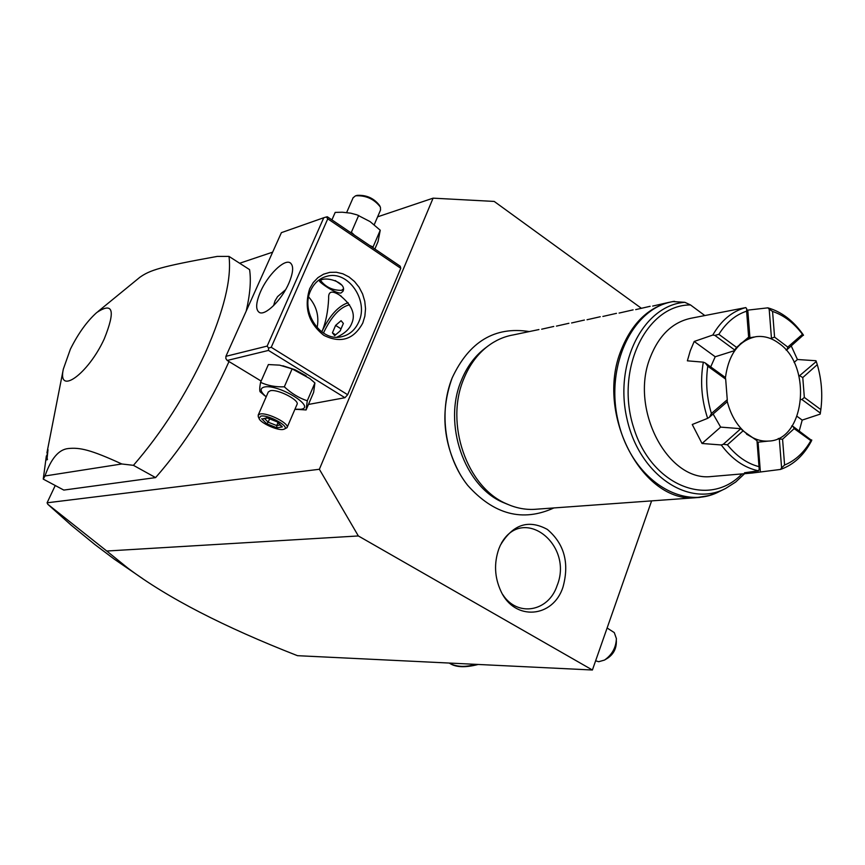 <?xml version="1.0" encoding="UTF-8"?>
<svg xmlns="http://www.w3.org/2000/svg" width="865" height="865" viewBox="0 0 865 865"><rect width="100%" height="100%" fill="white"/><g stroke="black" fill="none" stroke-linecap="round" stroke-linejoin="round"><path stroke-width="1.3" d="M641.235 308.178L494.207 201.426L433.095 198.161L319.369 469.273L358.348 535.954L592.406 670.007L651.615 500.889M452.071 378.167C440.144 411.578 443.085 444.069 460.894 475.642M498.878 548.767L500.37 545.242C512.718 524.406 528.385 519.13 547.361 529.423C564.348 543.858 569.559 563.093 562.985 587.097C553.189 617.967 514.74 621.405 500.943 591.26C494.542 577.409 493.85 563.245 498.878 548.767M433.095 198.161L377.616 216.834M272.659 252.148L239.659 263.252M358.348 535.954L106.763 551.027L127.869 568.121C167.14 597.661 223.678 626.844 297.474 655.681L592.406 670.007M319.369 469.273L47.088 502.803L47.791 504.263L106.763 551.027M47.088 502.803L55.241 485.503M327.77 218.823L271.232 347.298L347.665 394.721L400.776 268.301L400.214 266.204L327.327 216.769L326.343 216.974L327.77 218.823L400.776 268.301M308.459 404.442L344.93 397.716L347.665 394.721M246.211 311.097C250.093 294.186 251.218 280.368 249.574 269.621L229.009 256.408C231.69 278.865 223.83 310.946 205.438 352.661C185.856 394.991 161.863 432.543 133.437 465.338L121.814 463.975L44.991 475.977L43.25 479.113L63.805 490.077L155.603 477.599C185.164 443.821 209.622 405.134 228.987 361.548M142.79 578.717L114.234 559.125L94.912 544.572L71.114 525.109L47.791 504.263M362.792 323.023C353.753 339.545 340.778 343.654 323.867 335.361C308.448 323.11 303.734 307.518 309.735 288.586L313.271 282.498L317.963 277.622L323.564 274.183L329.792 272.367L336.323 272.237L342.832 273.783L348.995 276.941L354.52 281.525L359.126 287.299L362.597 293.992L364.771 301.269L365.538 308.773L364.868 316.147L362.792 323.023M261.133 381.054L227.203 360.467L268.485 350.422L344.93 397.716M268.485 350.422L268.583 348.076L267.155 346.097L323.769 217.731L326.343 216.974M271.232 347.298L268.583 348.076M306.188 375.897L295.008 369.723L282.844 365.765M227.203 360.467L225.852 358.564L225.916 356.326L267.155 346.097M323.769 217.731L281.395 232.653L225.916 356.326M260.516 291.721C267.631 275.221 283.979 259.013 290.024 262.722C293.841 265.35 293.462 272.151 288.899 283.158C281.763 299.917 265.187 316.179 259.305 312.427C255.435 309.692 255.835 302.782 260.516 291.721M317.682 281.006L315.563 283.028M285.569 289.743L277.579 296.619L274.983 300.944L273.589 305.648M348.119 302.718C338.431 305.94 329.792 315.368 322.191 331.014L321.802 331.933L322.191 331.014C325.846 322.321 328.008 311.454 328.657 298.436C328.192 291.408 331.782 290.262 339.415 295.008C351.914 304.783 355.98 314.341 351.612 323.683C349.536 329.024 344.627 333.522 336.885 337.188M358.802 321.888C355.169 330.019 349.352 334.982 341.372 336.777C320.71 342.064 300.263 311.789 310.621 290.64C314.114 283.06 319.509 278.281 326.819 276.292C347.935 269.945 369.041 300.447 358.802 321.888M317.098 327.662C319.326 316.082 316.504 305.842 308.654 296.944M321.056 279.99C327.835 276.422 347.233 283.277 342.951 291.332L340.961 293.019C335.242 293.862 318.428 281.698 319.488 280.876L321.056 279.99M349.557 304.772C340.291 307.043 331.825 315.974 324.159 331.555L323.521 333.111M335.609 325.381L332.42 332.83L334.668 335.631L340.15 330.938L343.362 323.434L341.07 320.688L335.609 325.381L341.037 328.873M332.42 332.83L335.577 334.852M343.318 289.613L342.118 290.143M320.753 280.087L320.969 280.941C326.051 287.31 332.906 290.435 341.524 290.326L343.297 288.964M341.729 285.093L335.22 280.53M372.901 247.682L373.075 246.979L369.571 245.422M354.38 235.118L351.374 232.263L350.26 232.328M374.869 249.012L378.037 241.595L380.243 230.231L370.058 221.581L357.072 214.877L350.725 213.168L342.367 212.228L335.198 212.39L331.911 219.872M358.683 215.428L351.374 232.263M380.243 230.231L373.075 246.979M353.104 197.761L355.537 195.804C365.895 195.241 374.177 199.004 380.405 207.092L380.535 210.033L374.221 224.727M379.865 206.054L379.584 205.513C373.994 198.236 366.533 194.852 357.223 195.36L356.207 195.631M294.954 409.232L306.102 409.956L313.638 392.332L314.903 382.946L309.811 378.556L292.121 368.868L279.654 365.149L268.377 364.554L260.57 382.352C259.63 387.336 259.478 390.483 260.116 391.791L266.182 396.819M306.102 409.956L307.27 400.798C298.901 397.986 291.256 393.326 284.325 386.817C275.557 387.131 267.642 385.639 260.57 382.352M314.903 382.946L307.27 400.798M292.121 368.868L284.325 386.817M294.965 409.199L300.89 409.275C316.785 407.242 277.914 383.519 264.193 387.066C259.716 388.353 260.16 391.413 265.544 396.257L266.193 396.786M287.083 427.548L296.998 404.463C299.993 400.3 277.546 388.742 270.269 390.742L268.269 392.04M283.99 429.235L283.169 429.451C277.438 430.738 260.17 422.844 259.035 418.39L260.776 416.13C268.388 414.303 291.094 427.18 283.99 429.235L287.029 427.678C289.948 423.688 267.35 412.183 260.116 414.011L258.192 415.124L258.43 417.049M261.684 418.736L266.669 423.742L276.941 427.797L282.347 426.888L277.416 421.882L267.036 417.773L262.917 418.844M267.036 417.773L267.609 418.011M282.347 426.888L281.547 426.348M276.941 427.797L276.735 425.569L280.206 424.985M266.669 423.742L268.161 422.185L276.735 425.569L277.968 422.704M269.599 418.865L268.161 422.185L264.549 418.552M48.191 446.47L46.937 452.838M46.364 455.898L43.25 479.113M229.009 256.408L217.277 256.408C159.863 266.723 149.85 270.237 139.806 277.33L97.95 311.562M155.603 477.599L133.437 465.338M70.389 349.157L63.318 369.171C57.317 396.062 88.089 374.167 104.243 338.929C115.661 310.47 113.164 301.669 96.75 312.535C86.997 321.272 78.218 333.479 70.389 349.157M44.991 475.977C50.949 458.72 58.658 449.584 68.097 448.557C79.753 447.313 90.457 449.595 121.814 463.975M47.532 459.261L46.505 457.953L48.008 449.681L46.948 459.802M595.628 660.806L598.721 661.714L604.516 660.071C612.063 654.794 616.021 647.647 616.399 638.63L614.28 632.596L607.111 628.001M616.356 640.846L616.323 642.782C616.053 649.204 613.231 654.286 607.857 658.038L605.132 659.692M508.296 504.598L503.019 502.435C464.343 486.162 442.707 423.958 461.337 380.459C466.786 367.009 474.582 356.369 484.714 348.519L487.644 346.292C477.296 354.304 469.338 365.181 463.759 378.935C444.718 423.45 466.862 487.125 506.382 503.744C515.443 507.896 524.644 509.777 533.975 509.377L537.079 509.161M538.949 329.554L513.215 334.928C504.036 336.528 495.504 340.323 487.644 346.292M668.732 302.415L652.664 306.08M650.145 306.296L635.678 309.616M633.115 309.865L619.08 313.076M616.496 313.335L602.873 316.449M600.267 316.731L587.043 319.747M584.405 320.05L571.57 322.969M568.91 323.283L556.444 326.116M553.762 326.451L541.663 329.197M708.316 495.753L696.13 497.667C642.511 503.625 595.131 413.74 621.059 350.336C632.153 322.45 649.399 306.188 672.797 301.561L684.853 302.318L690.508 304.945L704.813 315.552M713.82 476.323L711.138 476.55C667.856 481.816 629.482 409.113 650.134 357.699C659.087 334.82 673.132 321.585 692.281 317.996L745.803 307.583C732.266 311.173 721.259 320.32 712.792 335.047L694.206 341.459L690.281 350.757L687.372 360.824L703.321 362.165C700.055 380.989 701.493 399.716 707.646 418.346L692.249 424.499L702.034 443.486L720.642 427.115L713.117 414M746.841 310.232L767.882 307.843C781.657 311.768 793.497 320.818 803.401 334.993L787.074 349.611L787.777 347.081L802.471 334.301C793.919 322.904 783.949 315.293 772.564 311.443L774.575 337.134L770.553 338.55M791.259 345.968L797.433 359.505L815.976 360.737L816.268 361.527L799.033 376.167M800.86 399.5L801.909 399.511L804.342 397.435L820.842 409.621L820.193 414.119L820.798 409.934M820.193 414.119L802.201 420.098L799.26 430.9M802.201 420.098L797.076 416.368M725.389 377.951C728.6 354.109 738.818 340.345 756.053 336.669C764.022 335.696 771.656 337.923 778.965 343.34C812.657 366.144 805.11 440.501 768.477 441.074C761.524 441.528 754.788 439.485 748.268 434.954C738.072 427.461 731.033 416.227 727.173 401.274M778.295 438.469L779.333 439.02L781.592 467.857L780.511 469.436L752.139 473.036L744.527 472.777L758.497 470.798L759.211 469.23L756.94 440.101L746.549 434.154M794.113 362.435L797.433 359.505M786.144 350.13L787.074 349.611M774.575 337.134L787.777 347.081M756.67 440.469L743.046 430.857L727.4 444.805L723.291 444.264L740.797 428.694L720.642 427.115M710.706 366.901L715.214 356.758L734.147 350.768L740.624 343.6L748.993 337.869L746.733 308.881L745.803 307.583M723.291 444.264L721.269 444.967L702.034 443.486M740.797 428.694L743.046 430.857M759.211 469.23L756.94 440.101M760.367 471.782L758.064 442.177M791.659 425.991L793.108 426.456L794.167 428.618L782.566 439.215L784.587 465.024C795.357 460.602 804.115 452.471 810.851 440.653L794.167 428.618M779.333 439.02L782.566 439.215M793.108 426.456L811.705 440.48C804.061 455.152 793.67 464.808 780.511 469.436M758.497 470.798C744.408 467.889 732.006 459.283 721.269 444.967M705.278 362.976L725.27 377.421L725.67 379.14L707.765 366.219L705.278 362.976L703.321 362.165M707.646 418.346L709.441 417.2L711.408 413.502L727.26 399.716L727.151 401.793L709.441 417.2M707.765 366.219C705.537 382.049 706.748 397.814 711.408 413.502M727.26 399.716L725.67 379.14M715.214 356.758L694.206 341.459M734.147 350.768L734.699 350.001L714.89 335.404L712.792 335.047M714.89 335.404L718.869 334.333L736.569 347.395L734.699 350.001M754.064 337.015L748.96 337.912L748.636 337.177L746.614 311.184C735.499 314.817 726.254 322.526 718.869 334.333M746.614 311.184L746.733 308.881M736.569 347.395L748.636 337.177M749.933 337.739L747.803 310.405M771.429 337.826L769.18 309.129L767.882 307.843M769.18 309.129L772.564 311.443M802.471 334.301L803.477 335.328M727.4 444.805C736.602 456.244 747.036 463.499 758.702 466.581M811.716 439.907L810.851 440.653M784.587 465.024L781.592 467.857M816.268 361.527L817.284 364.63L802.774 377.572L800.049 375.961M820.842 409.621C822.766 394.526 821.588 379.54 817.284 364.63M801.909 399.511L820.344 413.092M802.774 377.572L804.342 397.435M502.792 594.633C517.411 617.459 548.594 611.717 557.049 585.724C573.992 544.723 523.076 504.609 501.322 543.339M449.108 663.044L449.973 663.498C457.109 667.023 465.619 667.293 475.512 664.331M674.624 301.355C633.223 306.448 604.397 365.722 618.378 422.152C631.623 478.799 682.042 511.507 719.431 491.504L709.743 495.386L699.59 497.418L533.975 509.377M744.581 473.685L735.693 482.032L725.746 488.39C688.864 508.155 639.149 474.939 626.93 418.671C613.966 362.597 643.83 305.15 684.853 302.318M741.965 473.901C709.278 508.49 651.453 486.108 633.656 427.678C614.874 369.636 646.415 304.653 690.508 304.945M114.234 559.125L127.869 568.121M290.024 262.722L290.716 263.176M324.916 276.865L326.819 276.292M339.415 295.008L341.383 296.295M341.772 290.24L342.486 290.035M346.649 212.531L353.169 197.609M295.322 409.253L296.706 409.491M265.544 396.257L263.468 394.689M268.323 391.932L258.192 415.124M259.035 418.39L258.192 416.53M262.787 418.865L267.48 418.033M267.274 417.957L277.189 421.871M277.114 421.839L281.666 426.477M63.318 369.171L46.948 452.784M46.505 457.953L46.98 459.931M449.14 663.044L449.973 663.498C456.104 667.423 465.511 667.737 478.194 664.461M553.87 507.95C522.622 522.201 493.883 514.653 467.63 485.287C444.956 456.752 438.469 411.913 452.125 377.994C469.089 341.632 494.823 326.148 529.326 331.565M503.019 502.435L506.382 503.744M673.954 301.377L672.797 301.561M724.6 488.952L719.431 491.504M768.477 441.074L757.113 442.275M752.139 473.036L711.138 476.55"/></g></svg>
